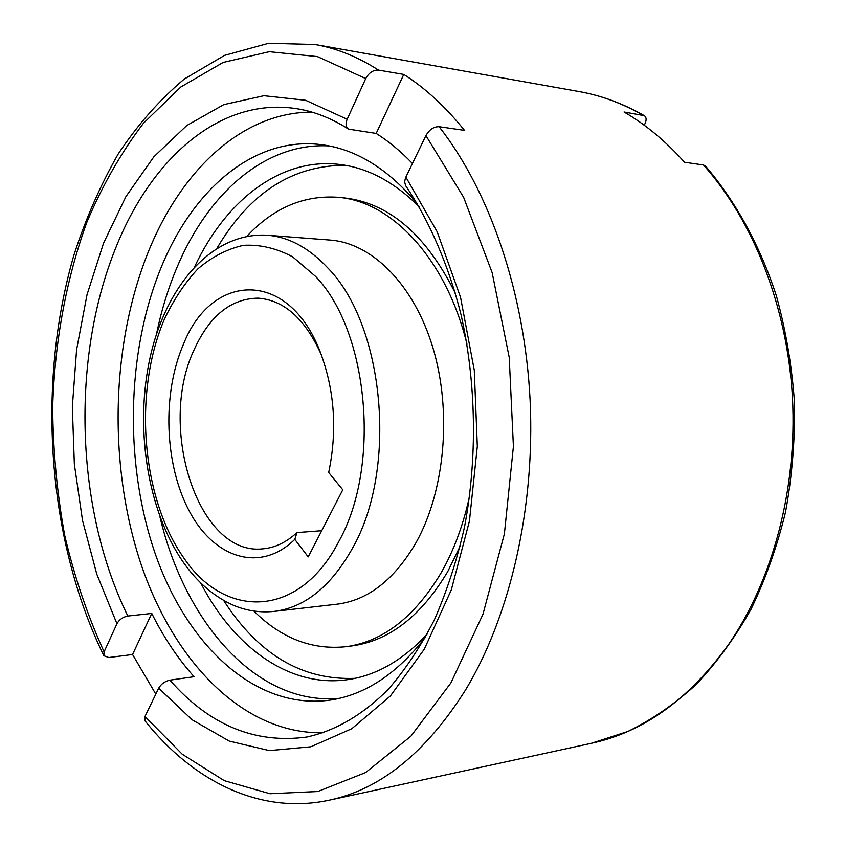 <?xml version="1.0" encoding="UTF-8"?>
<svg xmlns="http://www.w3.org/2000/svg" width="846" height="846" viewBox="0 0 846 846"><rect width="100%" height="100%" fill="white"/><g stroke="black" fill="none" stroke-linecap="round" stroke-linejoin="round"><path stroke-width="1.27" d="M274.241 611.383L336.983 604.192C368.126 600.3 394.574 579.616 416.327 542.149C444.964 490.543 452.06 411.706 433.025 348.14C413.99 284.499 372.018 243.088 330.194 240.074L267.241 235.23C288.793 236.922 309.002 247.846 327.867 268.002C384.348 325.181 397.863 468.208 352.856 547.573C331.283 586.257 305.078 607.534 274.241 611.383C259.733 612.885 245.721 610.675 232.227 604.753C213.414 596.07 197.15 581.963 183.423 562.431C146.971 509.884 134.429 426.49 150.419 356.007C166.387 286.043 211.648 231.973 267.241 235.23M253.885 611.055C281.39 638.444 312.29 650.31 346.553 646.651L352.75 645.805C389.646 640.496 421.287 615.803 447.661 571.727L460.287 545.924M455.582 293.721C426.299 234.987 389.234 203.051 344.407 197.922L338.189 197.298C303.799 194.918 273.374 207.926 246.905 236.32M346.553 646.651C383.428 641.353 415.037 616.597 441.401 572.372C454.154 549.826 463.629 524.012 469.816 494.942M467.013 344.311C446.233 258.844 391.677 201.454 338.189 197.298M151.762 613.435L132.558 654.508L108.796 657.532L103.847 655.724L104.09 651.875L116.938 623.735C119.275 619.558 122.913 616.988 127.852 616.036L151.762 613.435C163.722 637.419 177.829 658.516 194.072 676.715L169.909 680.152C164.907 681.273 161.163 683.949 158.688 688.168L144.994 716.499L144.952 720.803C192.412 780.372 259.214 815.237 329.305 800.168C380.615 789.339 426.098 752.496 465.755 689.638C510.117 615.888 535.243 508.044 530.104 400.137C524.7 292.24 489.506 190.963 439.106 126.699C433.755 126.604 429.356 129.575 425.919 135.593L405.551 177.745L404.6 181.805L405.636 185.665C429.398 220.848 448.581 265.073 461.176 315.272C476.319 383.354 477.493 458.796 464.475 527.153C456.851 560.581 446.804 591.491 434.347 619.885C420.716 646.45 405.52 669.408 388.748 688.781C362.839 715.071 334.836 731.007 306.686 737.056C254.794 744.036 209.205 725.064 169.909 680.152M323.5 732.731C242.929 734.677 173.166 660.726 140.542 562.717C108.119 463.999 110.879 344.343 148.685 250.924C181.382 170.437 242.136 112.053 311.941 112.127M419.182 206.762C394.035 181.784 367.375 167.656 339.193 164.399C280.195 157.409 225.66 200.724 194.813 266.405M345.422 165.308C292.526 165.203 249.75 192.793 217.094 248.047M417.416 203.78C387.849 168.671 355.775 148.959 321.173 144.645C254.181 136.121 193.279 189.25 161.48 266.649C125.79 353.406 124.087 466.463 156.447 557.207C188.891 647.38 257.068 711.105 331.516 699.906C365.927 694.302 397.26 673.405 425.485 637.218M329.126 145.935C264.999 142.308 207.64 193.871 176.92 267.548C168.164 288.38 161.375 310.493 156.552 333.895M321.332 354.834C305.3 319.027 284.235 300.14 258.157 298.152C231.021 298.585 209.723 315.664 194.294 349.377C157.018 426.892 198.08 556.404 262.831 548.843C274.908 547.817 286.286 542.392 296.978 532.568L321.713 530.706M294.789 539.388C259.997 573.429 214.07 558.064 189.367 511.259C164.42 464.602 161.967 393.728 183.466 344.259C211.553 272.285 288.645 268.616 320.348 352.253C334.646 390.471 337.427 430.551 328.692 472.491L342.778 489.802L308.23 556.89L294.789 539.388L296.978 532.568M703.502 164.991C753.374 220.827 787.457 306.844 792.48 398.075C797.218 489.316 772.525 580.737 728.469 644.641C689.13 699.251 643.446 732.128 591.417 743.296L627.838 731.473C651.716 719.861 674.41 704.274 695.93 684.731C716.488 663.031 734.825 637.905 750.962 609.384C765.556 579.161 777.093 546.675 785.553 511.915C792.078 476.277 795.071 439.983 794.531 403.034C791.941 366.223 785.902 330.532 776.427 295.952C759.951 245.477 735.555 201.2 705.448 165.985L703.502 164.991L684.551 162.252C665.791 141.24 645.625 124.489 624.062 111.989L644.335 115.669C646.608 117.383 646.693 120.354 644.589 124.563L644.229 125.219M412.425 163.49C400.845 151.413 388.769 141.388 376.195 133.425L348.615 129.142C345.834 127.016 345.348 123.728 347.167 119.265L365.726 78.583C368.941 72.693 373.202 69.869 378.5 70.102L403.785 74.416C425.327 88.111 445.556 106.765 464.496 130.379L439.106 126.699M155.812 694.132L132.558 654.508M376.195 133.425L403.785 74.416M159.968 516.917C184.777 622.233 256.814 706.082 339.415 698.32M200.703 582.936C233.982 647.423 290.093 688.676 348.795 679.486C376.83 675.182 402.95 660.081 427.145 634.172M223.651 600.438C258.347 654.455 302.128 680.417 354.982 678.344M339.013 541.112C381.155 465.818 368.528 330.871 315.505 276.356L292.674 256.846C276.409 248.206 260.008 244.367 243.447 245.34C227.214 248.967 212.06 256.782 197.985 268.774C184.809 282.828 173.525 299.844 164.145 319.809C133.287 392.449 141.419 497.395 183.497 557.472C224.285 619.103 299.019 619.314 339.013 541.112M348.615 129.142C330.828 117.848 312.946 110.953 294.979 108.436C218.712 97.554 150.324 159.905 115.405 248.756C70.715 360.005 75.58 509.852 127.852 616.036M644.335 115.669C623.1 103.55 601.411 95.524 579.277 91.601C600.935 95.429 622.222 103.307 643.129 115.246M378.5 70.102C357.647 56.798 336.56 48.275 315.23 44.531L579.277 91.601M347.167 119.265L305.618 100.272L263.899 95.714L223.788 104.618L186.744 125.546L153.866 156.785L125.948 196.568L103.55 243.13L87.022 294.746L76.584 349.81L72.344 406.778L74.342 464.147L82.517 520.438L96.782 574.159L116.938 623.735M158.688 688.168L192 719.724L229.245 741.096L269.324 750.603L310.778 746.807L351.841 728.692L390.44 695.93L424.343 649.104L451.32 589.863L469.445 521.02L477.313 446.328L474.278 370.22L460.541 297.284L437.16 231.751L405.858 177.068M365.726 78.583L317.493 56.619L269.25 51.701L223.133 62.456L180.801 87.001L143.482 123.22C121.306 152.312 102.451 185.274 86.927 222.096C66.104 279.265 54.62 342.461 52.663 407.317C53.044 450.643 57.063 493.334 64.698 535.381C74.353 576.602 87.487 615.433 104.09 651.875M144.994 716.499L182.197 754.198L224.253 780.647L269.99 793.728L317.8 791.518L365.599 772.567L410.913 736.189L450.971 682.807L482.96 614.27L504.385 533.921L513.416 446.455L509.229 357.435L492.15 272.634L463.619 197.308L425.919 135.593M591.417 743.296L329.305 800.168M103.847 655.724C47.112 539.378 36.399 384.042 73.93 255.037C85.689 218.807 100.42 185.158 118.133 154.099C137.475 124.901 159.513 99.891 184.248 79.069L224.581 55.36L268.721 43.273L315.23 44.531"/></g></svg>
